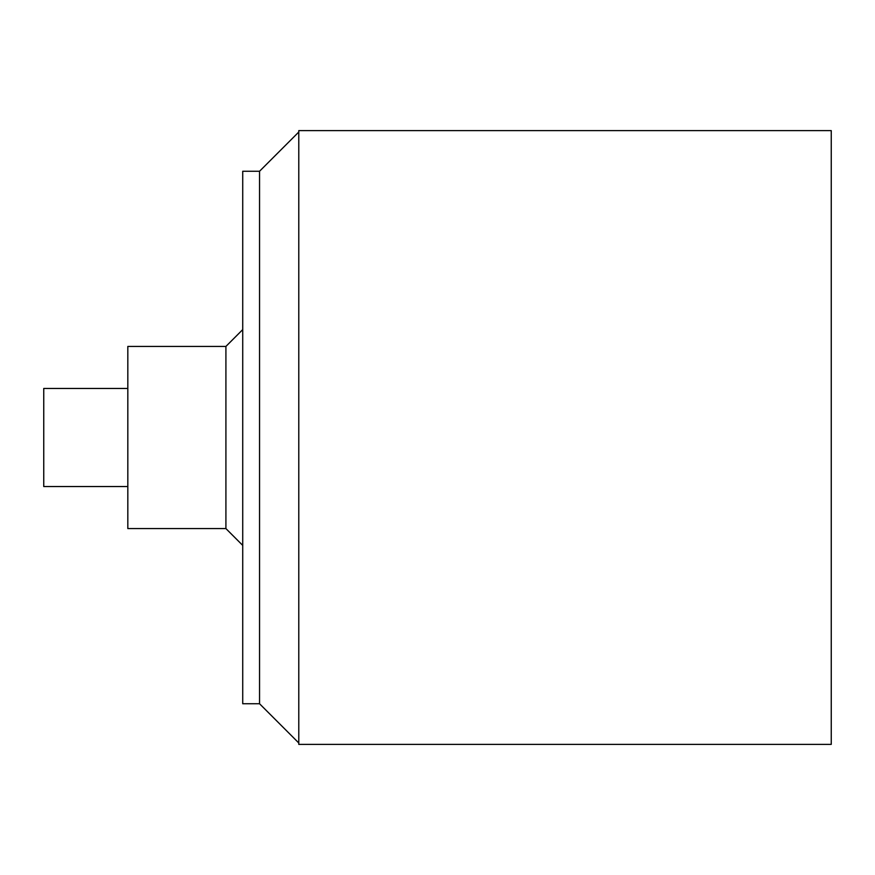 <?xml version="1.0" encoding="UTF-8"?>
<svg xmlns="http://www.w3.org/2000/svg" width="875" height="875" viewBox="0 0 875 875"><rect width="100%" height="100%" fill="white"/><g stroke="black" fill="none" stroke-linecap="round" stroke-linejoin="round"><path stroke-width="1.31" d="M831.25 437.5L831.25 744.373L298.78 744.373L298.78 130.627L831.25 130.627L831.25 437.5M259.547 703.741L259.547 171.259L242.725 171.259L242.725 703.741L259.547 703.741L298.78 742.973M127.827 486.544L43.75 486.544L43.75 388.456L127.827 388.456M225.914 528.577L127.827 528.577L127.827 346.423L225.914 346.423L225.914 528.577L242.725 545.398M259.547 171.259L298.78 132.027M225.914 346.423L242.725 329.602"/></g></svg>
